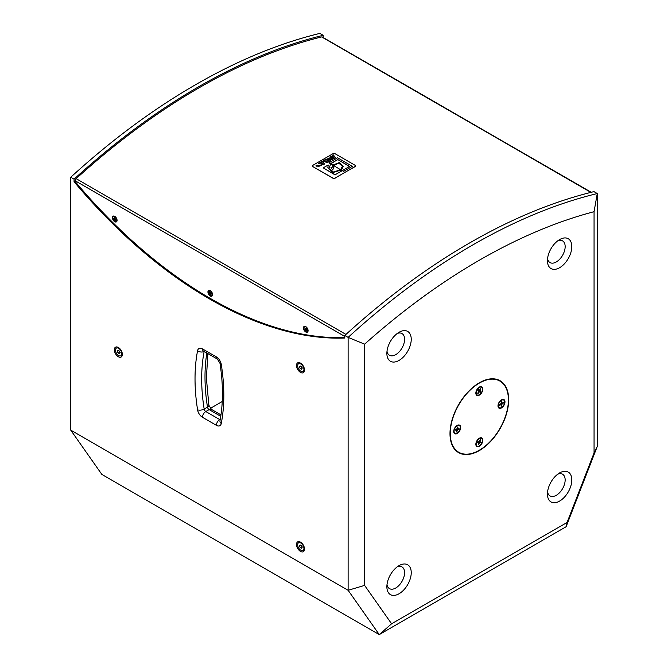 <?xml version="1.0" encoding="UTF-8"?>
<svg xmlns="http://www.w3.org/2000/svg" width="668" height="668" viewBox="0 0 668 668"><rect width="100%" height="100%" fill="white"/><g stroke="black" fill="none" stroke-linecap="round" stroke-linejoin="round"><path stroke-width="1" d="M355.042 166.541L355.042 166.666A630.726 364.152 120 0 0 345.072 172.294A630.726 364.152 120 0 0 335.111 178.172L332.889 178.206L312.958 166.699L312.958 165.388L312.958 166.699L332.889 178.047A1.57 0.902 0 0 0 335.111 178.047L355.042 166.541A1.57 0.902 0 0 0 355.501 165.898A1.57 0.902 0 0 0 355.042 165.255L335.111 153.749A1.57 0.902 0 0 0 332.889 153.749L312.958 165.255A1.57 0.902 0 0 0 312.499 165.898A1.57 0.902 0 0 0 312.958 166.541M341.206 170.106L333.524 165.48L333.107 167.618L333.875 167.651L332.656 169.956L331.002 167.601L331.996 167.601L332.848 165.088L330.718 163.86L328.915 168.578L333.633 172.144L340.571 169.547L341.34 169.989L332.522 172.653L327.863 167.451L328.205 164.979L323.22 167.86L335.152 174.749L342.367 170.582L343.669 171.334L352.337 166.332L337.582 157.807L328.915 162.817L330.718 163.86L337.674 159.527L349.598 166.407L342.367 170.582L341.34 169.989L343.152 166.374L339.16 162.6L332.848 165.088L333.524 165.48L338.693 162.942L342.45 166.115L340.571 169.739L333.633 172.336L328.915 168.67M333.449 165.631L332.848 165.088L331.996 167.601M331.996 167.793L331.002 167.793M333.875 167.843L333.107 167.351M330.627 164.002L328.915 162.817M343.669 171.334L352.337 166.332M343.669 171.526L342.367 170.582L335.152 174.749M349.431 166.499L337.674 159.527M337.674 159.719L331.128 163.309M331.128 163.501L330.718 164.052M335.152 174.941L323.22 167.86M327.863 167.551L328.205 164.979M343.143 166.474L341.465 170.064M342.45 166.215L338.743 163.134L333.608 165.522M332.931 159.109L331.862 159.919L329.691 158.667L331.862 159.727L332.931 159.109L330.852 157.915L326.902 158.992L329.625 161.021L330.685 160.403L328.289 158.842M329.691 158.667L328.531 159.351M328.531 159.159L329.691 158.475M329.625 161.021L330.685 160.403M329.625 161.213L327.495 159.794M327.495 159.986L326.902 159.084M319.838 165.689L317.358 165.255M317.617 165.589L317.342 165.155L319.855 165.597L317.743 166.699L321.224 165.413L316.014 165.263L316.407 165.965L317.617 165.589L316.407 165.965M316.407 166.157L316.022 165.363M321.216 165.505L317.743 166.699M322.869 163.66L322.26 163L321.726 163.301M322.26 163L323.12 163.735L321.508 163.234L322.26 162.808M324.59 163.927L323.421 164.796L324.59 163.927L322.427 161.18L321.333 161.806L321.742 162.24L319.788 162.7L318.669 163.351L323.421 164.604M323.421 164.796L318.669 163.351M321.625 162.307L321.333 161.806M333.766 157.364L333.148 156.704L332.614 157.013M333.148 156.704L334.017 157.448L332.397 156.947L333.148 156.512M335.486 157.64L334.317 158.5L335.486 157.64L333.315 154.892L331.428 156.646L329.558 157.055L334.317 158.308M334.317 158.5L329.558 157.055M332.514 156.02L332.23 155.519M327.128 161.556L326.827 161.731C325.241 161.965 324.581 161.614 324.857 160.687L327.128 161.556M326.961 161.648L324.857 160.879M328.982 161.389L327.278 162.566L328.982 161.389L325.516 159.393L323.947 160.295L323.187 161.205L327.278 162.374M327.278 162.566L323.195 161.297M364.611 344.162A617.967 356.787 -60 0 1 594.061 211.689L594.061 452.921L567.082 522.46L391.59 623.778L379.265 634.6L101.878 474.455L70.733 430.142L348.12 590.295L364.611 585.393L364.611 344.162L348.12 337.39L348.12 590.295L379.265 634.6L566.122 526.718L597.267 446.449L597.267 193.545L593.944 191.632A631.895 364.828 -60 0 0 344.797 335.478L344.797 338.033A407.555 235.303 60 0 1 74.056 181.721L75.158 181.078M591.247 192.292L322.243 36.982A1.954 1.127 -60 0 0 321.65 36.924A630.726 364.152 -60 0 0 76.16 178.657A1.954 1.127 -60 0 0 75.158 180.769L75.158 181.571A407.555 235.303 -120 0 0 344.797 337.582M323.203 37.542L323.203 35.32A631.895 364.828 120 0 0 74.056 179.166L74.056 181.721M114.445 217.434L114.796 218.302M115.105 218.586L113.694 219.054L115.205 218.795M114.529 219.213L115.071 220.574L115.288 220.156M116.04 219.396A1.787 1.035 -120 0 0 115.915 218.929L116.04 219.396L115.172 219.321L115.405 220.624A1.787 1.035 -120 0 1 115.071 220.574M114.195 217.359A1.787 1.035 -120 0 1 114.537 217.409L115.08 218.778L115.915 218.929A1.695 0.977 60 0 1 116.015 219.371M113.694 219.054A1.787 1.035 -120 0 1 113.568 218.586L114.478 218.486M112.909 218.712A2.856 1.653 60 0 1 113.376 216.516A2.856 1.653 60 0 1 116.232 218.169A2.856 1.653 60 0 1 116.232 221.467A2.856 1.653 60 0 1 112.909 218.712M113.502 216.457A2.856 1.653 60 0 1 113.627 216.374A2.856 1.653 60 0 1 114.904 216.432M117.067 220.181A2.856 1.653 60 0 1 116.483 221.325A2.856 1.653 60 0 1 116.349 221.384M209.861 291.741L209.501 291.666A1.787 1.035 -120 0 1 209.81 291.624L210.295 292.751L211.28 292.876A1.787 1.035 -120 0 1 211.472 293.336L211.255 292.868A1.695 0.977 60 0 1 211.455 293.327L210.712 293.486L211.121 294.839A1.787 1.035 -120 0 1 210.812 294.88L210.988 294.488M210.654 292.926A1.069 0.618 60 0 0 210.712 293.035L209.343 293.628L211.447 293.11M209.343 293.628A1.787 1.035 -120 0 1 209.151 293.16L210.236 292.626M210.812 294.88L210.103 293.561M209.501 291.666L209.936 292.793M210.712 293.035L211.205 292.901M209.251 290.655A2.856 1.653 60 0 1 211.898 292.718A2.856 1.653 60 0 1 211.739 295.724A2.856 1.653 60 0 1 208.884 294.079A2.856 1.653 60 0 1 208.884 290.772A2.856 1.653 60 0 1 209.251 290.655M209.009 290.714A2.856 1.653 60 0 1 209.134 290.63A2.856 1.653 60 0 1 209.501 290.505A2.856 1.653 60 0 1 210.412 290.697M212.574 294.438A2.856 1.653 60 0 1 211.99 295.582A2.856 1.653 60 0 1 211.856 295.64M306.562 328.556L306.245 328.172A1.695 0.977 60 0 1 306.562 328.539A1.787 1.035 -120 0 0 306.245 328.147L305.81 328.773M305.067 328.13L305.393 329.04L306.053 328.656M305.393 329.04L305.067 330.017L306.236 329.09A1.069 0.618 60 0 0 306.245 329.099M305.067 330.017A1.787 1.035 -120 0 0 305.385 330.393L305.852 329.75L306.837 330.727L307.305 329.65M306.57 328.531L306.178 329.215L307.004 330.46A1.787 1.035 -120 0 1 306.837 330.727M304.633 328.088A1.787 1.035 -120 0 1 304.8 327.821L305.777 328.798M304.04 327.145A2.856 1.653 60 0 1 304.391 326.802A2.856 1.653 60 0 1 307.247 328.447A2.856 1.653 60 0 1 307.247 331.745A2.856 1.653 60 0 1 304.616 330.451A2.856 1.653 60 0 1 304.04 327.145M304.516 326.736A2.856 1.653 60 0 1 304.641 326.652A2.856 1.653 60 0 1 305.919 326.719M308.082 330.46A2.856 1.653 60 0 1 307.497 331.604A2.856 1.653 60 0 1 307.363 331.67M479.065 441.782A1.762 1.019 -60 0 1 479.014 441.882L480.918 442.617A2.739 1.578 120 0 0 481.127 442.066L479.958 441.849L480.451 439.769L480.025 439.87M477.787 441.865L477.578 442.425A2.63 1.52 -60 0 1 477.762 441.874A2.739 1.578 120 0 0 477.545 442.425L478.68 442.625M478.371 444.245L478.597 444.738L479.34 443.001L478.764 442.675M477.754 441.874L479.34 441.481L480.075 439.753A2.739 1.578 120 0 1 480.451 439.769M477.72 442.082L479.014 441.882M480.918 442.617L479.34 443.001M478.597 444.738A2.739 1.578 120 0 1 478.221 444.713L478.731 442.642M476.593 442.091A4.425 2.555 -60 0 1 481.553 438.417A4.425 2.555 -60 0 1 481.553 443.519A4.425 2.555 -60 0 1 477.127 446.074A4.425 2.555 -60 0 1 476.593 442.091M479.156 438.325A4.425 2.555 -60 0 1 481.194 438.208A4.425 2.555 -60 0 1 481.361 438.325M476.952 445.957A4.425 2.555 -60 0 1 476.768 445.865A4.425 2.555 -60 0 1 475.858 444.045M478.23 389.945L477.904 390.463A2.63 1.52 -60 0 1 478.221 389.937A2.739 1.578 120 0 0 477.887 390.446L478.714 391.206A1.762 1.019 -60 0 0 479.065 390.646L480.785 391.749L478.363 389.619M477.896 393.068L478.054 393.51L479.49 391.749L480.467 392.266L478.697 391.239M479.958 390.989L480.91 388.885L480.434 388.968M478.054 393.51A2.739 1.578 120 0 1 477.762 393.31L478.714 391.206M480.91 388.885A2.739 1.578 120 0 0 480.626 388.684L479.19 390.446L478.213 389.928M479.065 390.646L478.346 390.104M481.661 387.34A4.425 2.555 -60 0 1 481.494 392.475A4.425 2.555 -60 0 1 477.127 394.93A4.425 2.555 -60 0 1 477.127 389.82A4.425 2.555 -60 0 1 481.553 387.265A4.425 2.555 -60 0 1 481.661 387.34M476.952 394.813A4.425 2.555 -60 0 1 476.768 394.721A4.425 2.555 -60 0 1 475.858 392.893M479.156 387.181A4.425 2.555 -60 0 1 481.194 387.056A4.425 2.555 -60 0 1 481.302 387.131M455.434 429.607L455.317 430.159A2.63 1.52 -60 0 1 455.417 429.633A2.739 1.578 120 0 0 455.284 430.175L456.545 429.992L455.751 429.516M456.553 431.303L456.862 431.854L457.338 430.117L456.077 429.407M457.338 430.117L458.983 429.282L457.021 428.747M455.401 429.633L456.728 429.19L457.522 427.061A2.739 1.578 120 0 1 457.931 426.961L457.739 428.906L459.1 428.739A2.739 1.578 120 0 1 458.983 429.282M456.862 431.854A2.739 1.578 120 0 1 456.453 431.954L456.545 429.992M456.319 433.432A4.425 2.555 -60 0 1 454.983 433.29A4.425 2.555 -60 0 1 454.983 428.18A4.425 2.555 -60 0 1 459.4 425.625A4.425 2.555 -60 0 1 459.885 429.741A4.425 2.555 -60 0 1 456.319 433.432M454.808 433.173A4.425 2.555 -60 0 1 454.616 433.081A4.425 2.555 -60 0 1 453.706 431.252M457.004 425.541A4.425 2.555 -60 0 1 459.041 425.416A4.425 2.555 -60 0 1 459.217 425.533M502.595 402.929L503.413 403.021A2.739 1.578 120 0 0 503.413 402.528L501.885 403.196L501.701 401.535A2.739 1.578 120 0 0 501.267 401.785L501.167 403.405L499.564 404.75A2.739 1.578 120 0 0 499.564 405.242L500.908 404.583L500.324 404.24M501.209 405.326L501.701 405.985L501.802 404.365L500.891 403.864M501.701 405.985A2.739 1.578 120 0 1 501.267 406.227L500.908 404.583M503.413 403.021L501.802 404.365M501.484 407.497A4.425 2.555 -60 0 1 499.272 407.714A4.425 2.555 -60 0 1 499.272 402.612A4.425 2.555 -60 0 1 503.697 400.057A4.425 2.555 -60 0 1 504.373 403.597A4.425 2.555 -60 0 1 501.484 407.497M499.096 407.597A4.425 2.555 -60 0 1 498.912 407.505A4.425 2.555 -60 0 1 498.002 405.685M501.301 399.973A4.425 2.555 -60 0 1 503.338 399.848A4.425 2.555 -60 0 1 503.513 399.965M457.188 433.482A4.935 2.847 -60 0 1 453.706 431.47A4.935 2.847 -60 0 1 457.188 425.433A4.935 2.847 -60 0 1 460.678 427.445A4.935 2.847 -60 0 1 457.188 433.482M475.85 393.11A4.935 2.847 -60 0 1 479.34 387.073A4.935 2.847 -60 0 1 482.822 389.085A4.935 2.847 -60 0 1 479.34 395.122A4.935 2.847 -60 0 1 475.85 393.11M501.484 399.856L501.484 399.856A4.935 2.847 -60 0 1 504.975 401.869A4.935 2.847 -60 0 1 501.484 407.914A4.935 2.847 -60 0 1 497.994 405.902A4.935 2.847 -60 0 1 501.484 399.856L501.484 399.856M482.822 440.229A4.935 2.847 -60 0 1 479.34 446.274A4.935 2.847 -60 0 1 475.85 444.262A4.935 2.847 -60 0 1 479.34 438.216A4.935 2.847 -60 0 1 482.822 440.229M508.406 399.89A41.107 23.731 120 0 0 499.889 381.069A41.107 23.731 120 0 0 458.782 404.808A41.107 23.731 120 0 0 458.782 452.269A41.107 23.731 120 0 0 490.462 441.256A41.107 23.731 120 0 0 508.406 399.89M458.782 452.269L456.019 450.675A41.107 23.731 -60 0 1 455.943 450.633M497.05 379.432A41.107 23.731 -60 0 1 497.126 379.474L499.889 381.069M498.654 380.009A41.499 23.956 -60 0 1 499.965 381.119M458.858 452.32A41.499 23.956 -60 0 1 457.254 451.735M210.345 408.382L222.244 401.51M118.837 350.341L119.48 351.986L120.215 352.303M119.48 351.986L118.002 352.838L117.359 351.193L118.002 350.282L119.28 351.026L119.914 352.671L119.28 353.581L118.002 352.838M118.47 350.55L117.359 351.193M118.637 355.56A4.442 2.563 60 0 1 115.739 351.644A4.442 2.563 60 0 1 116.424 348.086A4.442 2.563 60 0 1 120.858 350.65A4.442 2.563 60 0 1 120.858 355.777A4.442 2.563 60 0 1 118.637 355.56M116.424 348.086L117 347.752A4.442 2.563 60 0 1 118.812 347.761M122.336 353.865A4.442 2.563 60 0 1 121.442 355.443L120.858 355.777M300.992 545.013L301.635 546.658L302.37 546.975M301.635 546.658L300.157 547.51L299.514 545.865L300.157 544.954L301.435 545.698L302.078 547.342L301.435 548.253L300.157 547.51M300.625 545.23L299.514 545.865M300.8 550.232A4.442 2.563 60 0 1 297.895 546.315A4.442 2.563 60 0 1 298.579 542.758A4.442 2.563 60 0 1 303.013 545.322A4.442 2.563 60 0 1 303.013 550.449A4.442 2.563 60 0 1 300.8 550.232M298.579 542.758L299.155 542.424A4.442 2.563 60 0 1 300.967 542.441M304.491 548.537A4.442 2.563 60 0 1 303.598 550.115L303.013 550.449M300.992 365.997L301.635 367.65L302.37 367.959M301.635 367.65L300.157 368.502L299.514 366.857L300.157 365.947L301.435 366.682L302.078 368.335L301.435 369.237L300.157 368.502M300.625 366.214L299.514 366.857M300.8 371.216A4.442 2.563 60 0 1 297.895 367.308A4.442 2.563 60 0 1 298.579 363.751A4.442 2.563 60 0 1 303.013 366.314A4.442 2.563 60 0 1 303.013 371.441A4.442 2.563 60 0 1 300.8 371.216M298.579 363.751L299.155 363.409A4.442 2.563 60 0 1 300.967 363.425M304.491 369.529A4.442 2.563 60 0 1 303.598 371.099L303.013 371.441M387.006 584.583A12.525 7.231 120 0 0 395.732 588.007A12.525 7.231 120 0 0 404.558 573.57A12.525 7.231 120 0 0 397.26 566.823M399.055 593.76A17.226 9.945 -60 0 1 386.872 586.729A17.226 9.945 -60 0 1 399.055 565.629A17.226 9.945 -60 0 1 411.237 572.668A17.226 9.945 -60 0 1 399.055 593.76M557.822 474.121A12.525 7.231 -60 0 1 565.12 480.868A12.525 7.231 -60 0 1 556.294 495.305A12.525 7.231 -60 0 1 547.568 491.882M559.617 501.067A17.226 9.945 -60 0 1 547.443 494.028A17.226 9.945 -60 0 1 559.617 472.936A17.226 9.945 -60 0 1 571.8 479.966A17.226 9.945 -60 0 1 559.617 501.067M397.26 333.466A12.525 7.231 -60 0 1 404.574 339.912A12.525 7.231 -60 0 1 396.249 354.341A12.525 7.231 -60 0 1 387.006 351.226M399.055 332.28L399.055 332.28A17.226 9.945 -60 0 1 411.237 339.311A17.226 9.945 -60 0 1 399.055 360.411A17.226 9.945 -60 0 1 386.872 353.38A17.226 9.945 -60 0 1 399.055 332.28L399.055 332.28M547.568 258.533A12.525 7.231 120 0 0 556.811 261.639A12.525 7.231 120 0 0 565.145 247.21A12.525 7.231 120 0 0 557.822 240.772M559.617 239.578L559.617 239.578A17.226 9.945 -60 0 1 571.8 246.609A17.226 9.945 -60 0 1 559.617 267.709A17.226 9.945 -60 0 1 547.443 260.679A17.226 9.945 -60 0 1 559.617 239.578L559.617 239.578M449.99 433.615A41.499 23.956 -60 0 1 468.109 391.849A41.499 23.956 -60 0 1 500.09 380.735A41.499 23.956 -60 0 1 500.09 428.647A41.499 23.956 -60 0 1 458.59 452.612A41.499 23.956 -60 0 1 449.99 433.615M391.59 623.778L364.611 585.393M566.122 526.718L567.082 522.46M597.267 446.449L594.061 452.921M344.797 335.478L348.12 337.39A631.895 364.828 120 0 1 597.267 193.545L594.061 211.689M300.5 542.14L300.5 542.14A5.678 3.282 60 0 1 304.516 549.088A5.678 3.282 60 0 1 300.5 551.409A5.678 3.282 60 0 1 296.492 544.453A5.678 3.282 60 0 1 300.5 542.14M300.5 363.125L300.5 363.125A5.678 3.282 60 0 1 304.516 370.08A5.678 3.282 60 0 1 300.5 372.393A5.678 3.282 60 0 1 296.492 365.446A5.678 3.282 60 0 1 300.5 363.125M118.345 347.469L118.345 347.469A5.678 3.282 60 0 1 122.361 354.416A5.678 3.282 60 0 1 118.345 356.737A5.678 3.282 60 0 1 114.328 349.781A5.678 3.282 60 0 1 118.345 347.469M70.733 430.142L70.733 177.245A631.895 364.828 -60 0 1 319.88 33.4L323.203 35.32M70.733 177.245L74.056 179.166M112.424 217.684A3.29 1.895 60 0 1 114.746 216.34A3.29 1.895 60 0 1 117.075 220.365A3.29 1.895 60 0 1 114.746 221.709A3.29 1.895 60 0 1 112.424 217.684M303.439 327.963A3.29 1.895 60 0 1 305.76 326.619A3.29 1.895 60 0 1 308.09 330.652A3.29 1.895 60 0 1 305.76 331.988A3.29 1.895 60 0 1 303.439 327.963M207.932 291.941A3.29 1.895 60 0 1 210.253 290.597A3.29 1.895 60 0 1 212.583 294.621A3.29 1.895 60 0 1 210.253 295.966A3.29 1.895 60 0 1 207.932 291.941M113.794 219.037A1.695 0.977 60 0 1 113.677 218.595M114.737 219.438L115.698 218.895M209.443 293.594A1.695 0.977 60 0 1 209.251 293.143M305.46 329.332L306.412 328.806M481.01 442.041A2.63 1.52 -60 0 1 480.801 442.592M479.891 441.515L479.432 441.256M479.691 442.684L478.305 441.84M480.684 391.682A2.63 1.52 -60 0 1 480.359 392.208M480.467 392.266A2.739 1.578 120 0 0 480.785 391.749M479.49 391.749L478.772 391.314M479.123 391.941L478.672 391.682M479.983 390.555L479.524 390.296M458.974 428.756A2.63 1.52 -60 0 1 458.858 429.282M457.655 428.647L457.162 428.372M457.655 429.724L456.745 429.182M457.672 428.831L457.121 428.53M499.597 404.699L499.597 405.192A2.63 1.52 -60 0 1 499.589 404.733M503.288 402.587A2.63 1.52 -60 0 1 503.28 403.046M501.267 401.819A2.63 1.52 -60 0 1 501.66 401.602L501.242 401.844M501.802 403.038L501.209 402.704M502.06 403.915L501.167 403.389M206.855 353.005A178.623 103.131 -120 0 0 207.489 407.138A4.701 2.121 171 0 0 208.867 405.284L211.464 409.384A4.701 2.714 120 0 0 209.117 409.618L220.741 416.331M220.248 419.253L219.697 419.571A4.701 2.714 120 0 0 216.374 425.324A7.047 4.066 -120 0 0 221.258 423.52A183.324 105.845 -120 0 0 221.258 364.352A7.047 4.066 -120 0 0 216.374 356.912L202.471 348.888A7.047 4.066 -120 0 0 197.586 350.683A183.324 105.845 -120 0 0 197.586 409.851A4.701 2.121 -9 0 0 204.166 409.058L207.489 407.138A2.346 1.353 -120 0 0 209.117 409.618L205.794 411.538A2.346 1.353 60 0 1 204.166 409.058A178.623 103.131 60 0 1 204.157 351.443M220.156 419.754A2.346 1.353 60 0 1 219.697 419.571L205.794 411.538A4.701 2.714 -60 0 0 202.471 417.291L216.374 425.324M221.258 423.52A4.701 3.198 -169 0 1 219.972 420.715L219.972 420.715C223.279 403.572 223.262 384.392 219.947 363.167A4.701 2.121 171 0 0 221.258 364.352M216.374 356.912A4.701 2.714 120 0 0 217.351 359.067L219.947 363.167M202.471 348.888A4.701 2.714 120 0 0 203.448 351.034L217.351 359.067M197.586 350.683A4.701 3.198 11 0 0 204.124 351.426M197.586 409.851A7.047 4.066 -120 0 0 202.471 417.291M75.158 180.769L344.797 336.438M76.16 178.657L345.957 334.417M321.65 36.924L590.904 192.384M456.653 430.017L455.801 429.499M457.739 428.906L457.112 428.564M501.092 404.574L500.424 404.173M501.885 403.196L501.2 402.821M211.464 409.384L220.966 414.87M208.867 405.284L206.404 378.28L207.857 353.581"/></g></svg>
